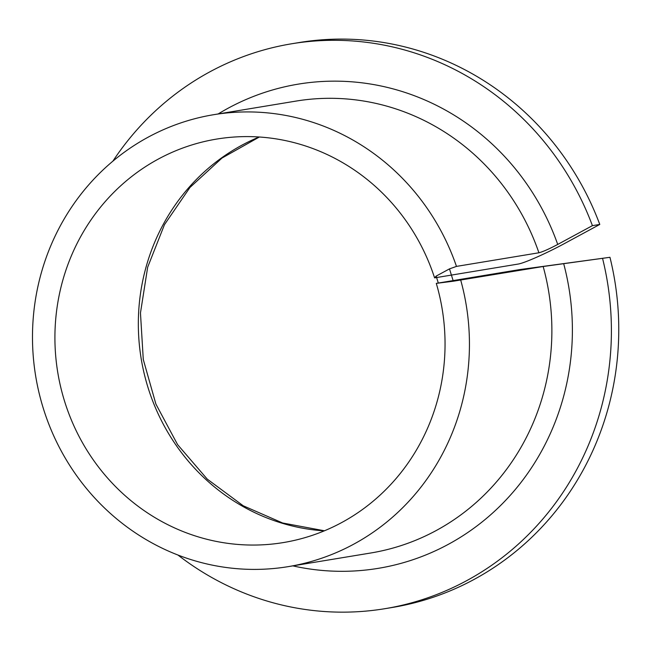 <?xml version="1.0" encoding="UTF-8"?>
<svg xmlns="http://www.w3.org/2000/svg" width="651" height="651" viewBox="0 0 651 651"><rect width="100%" height="100%" fill="white"/><g stroke="black" fill="none" stroke-linecap="round" stroke-linejoin="round"><path stroke-width="0.98" d="M434.591 277.871L518.009 264.086C524.177 263.232 546.742 253.206 565.084 243.222L599.783 224.44L592.418 225.653L557.72 244.434C549.037 249.032 542.771 251.807 538.906 252.775L456.473 266.397L449.491 268.879L453.308 281.216L436.292 283.372A204.487 194.804 -99.4 0 1 283.315 542.576A204.487 194.804 -99.4 0 1 57.784 372.584A204.487 194.804 -99.4 0 1 216.645 139.078A204.487 194.804 -99.4 0 1 434.591 277.871L436.162 276.097L449.491 268.879M436.162 276.097L438.359 283.177M436.292 283.372L519.71 269.587L609.954 257.3L543.162 266.503L453.308 281.216M592.418 225.653A286.277 272.728 -99.4 0 0 291.632 43.78A286.277 272.728 -99.4 0 0 112.883 161.163M177.975 555.043A286.277 272.728 -99.4 0 0 384.985 608.677A286.277 272.728 -99.4 0 0 602.59 258.512M599.783 224.44A286.277 272.728 -99.4 0 0 298.996 42.567L291.632 43.78M384.985 608.677L392.341 607.464A286.277 272.728 -99.4 0 0 609.954 257.3M456.473 266.397A229.022 218.183 -99.4 0 0 213.626 114.706A229.022 218.183 -99.4 0 0 35.699 376.237A229.022 218.183 -99.4 0 0 288.303 566.622A229.022 218.183 -99.4 0 0 460.721 280.125M259.147 136.995A204.487 194.804 -99.4 0 0 141.202 358.799A204.487 194.804 -99.4 0 0 324.231 530.874M538.906 252.775A229.022 218.183 -99.4 0 0 296.059 101.084L213.626 114.706M288.303 566.622L370.736 553A229.022 218.183 -99.4 0 0 543.162 266.503M557.72 244.434A245.386 233.766 -99.4 0 0 218.166 113.949M292.844 565.874A245.386 233.766 -99.4 0 0 563.668 263.639M259.367 137.003L221.983 158.055L189.962 187.455L164.483 224.636L147.671 267.203L140.461 312.952L143.277 359.482L155.89 404.059L177.601 444.633L207.246 479.12L243.23 505.778L282.664 523.005L324.442 530.785"/></g></svg>
